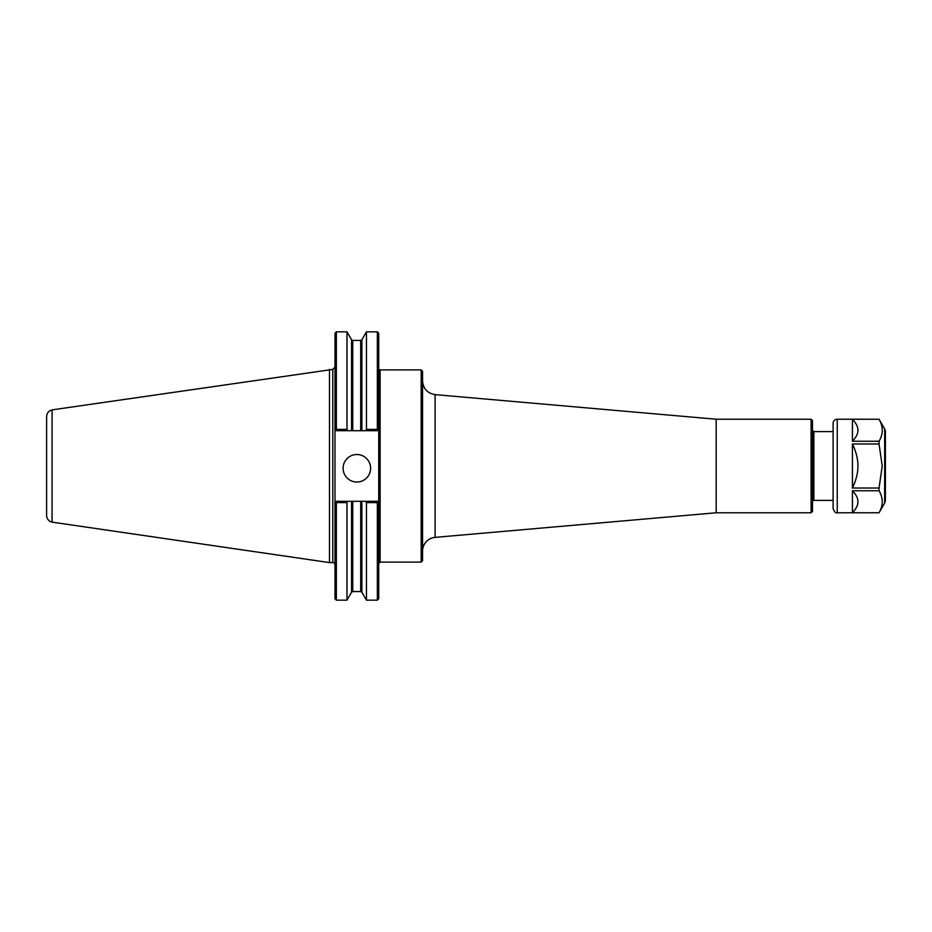 <?xml version="1.0" encoding="UTF-8"?>
<svg xmlns="http://www.w3.org/2000/svg" width="932" height="932" viewBox="0 0 932 932"><rect width="100%" height="100%" fill="white"/><g stroke="black" fill="none" stroke-linecap="round" stroke-linejoin="round"><path stroke-width="1.4" d="M378.73 563.476L380.116 562.101L380.116 369.899A1.375 1.375 0 0 1 378.73 368.524M380.116 369.899L421.182 369.899L421.182 562.101L380.116 562.101M421.182 369.899L422.557 371.274L422.557 560.726L421.182 562.101M422.557 551.08A13.759 13.759 0 0 1 435.116 537.368L435.116 394.632C427.404 393.292 423.21 388.726 422.557 380.92M435.116 394.632L716.172 419.225L716.172 512.775L435.116 537.368M716.172 419.225L811.108 419.225L811.108 512.775L716.172 512.775M811.108 419.225L812.483 420.6L812.483 511.4L811.108 512.775M812.483 501.777A1.375 1.375 0 0 1 813.857 500.402L833.115 500.402M336.359 502.616L336.359 600.15L334.984 598.775L334.984 502.663L335.695 501.952L336.359 502.616L346.995 502.616L347.752 501.288L377.355 501.288L378.73 502.663L378.73 598.775L377.355 600.15L377.355 502.616L378.019 501.952L378.73 502.663L378.73 429.337L378.019 430.048L377.355 429.384L366.451 429.384L365.682 430.712L377.355 430.712L378.73 429.337L378.73 333.225L377.355 331.85L377.355 429.384M346.995 502.616L346.995 600.15L351.562 592.239L352.75 591.552L360.696 591.552L361.884 592.239L366.451 600.15L377.355 600.15M336.359 331.85L336.359 429.384L335.695 430.048L334.984 429.337L334.984 333.225L336.359 331.85L346.995 331.85L346.995 429.384L336.359 429.384M347.752 501.288L336.359 501.288L334.984 502.663L334.984 429.337L336.359 430.712L365.682 430.712M365.682 501.288L366.451 502.616L377.355 502.616M366.451 502.616L366.451 600.15M347.752 430.712L346.995 429.384M343.104 468.272A13.759 13.759 0 0 1 356.863 454.513A13.759 13.759 0 0 1 370.621 468.272A13.759 13.759 0 0 1 356.863 482.03A13.759 13.759 0 0 1 343.104 468.272M361.884 430.712L361.884 339.761L366.451 331.85L366.451 429.384M329.474 369.41L329.474 562.59L52.076 522.13L52.076 409.87L332.782 369.41L332.782 562.59A2.202 2.202 0 0 1 334.984 564.792M52.076 409.882C48.662 410.837 46.845 413.086 46.6 416.616L46.6 515.384A6.885 6.885 0 0 0 52.076 522.118M857.883 431.318C857.58 434.428 855.774 437.737 852.431 441.255L852.431 419.249C855.774 422.767 857.58 426.087 857.883 429.186L857.883 431.318M857.883 502.814C857.58 505.913 855.774 509.233 852.431 512.751L852.431 490.745C855.774 494.263 857.58 497.572 857.883 500.682L857.883 502.814M857.883 468.132C857.58 474.341 855.774 480.97 852.431 488.018L852.431 443.982C855.774 451.03 857.58 457.659 857.883 463.868L857.883 468.132M852.431 490.745L879.051 490.745C883.315 498.072 883.315 505.412 879.051 512.751L852.431 512.751M852.431 419.249L879.051 419.249C883.315 426.588 883.315 433.928 879.051 441.255L852.431 441.255M884.666 503.047L885.4 500.298L885.4 431.702A5.499 5.499 0 0 0 884.666 428.953L884.666 503.047L879.051 512.775L837.239 512.775L837.239 419.225A4.124 4.124 0 0 0 833.115 423.349L833.115 508.651L833.115 423.349M884.666 428.953L879.051 419.225L837.239 419.225M852.431 443.982L879.051 443.982L879.051 441.255M879.051 443.982L882.22 466L879.051 488.018L852.431 488.018M879.051 490.745L879.051 488.018M885.4 431.702L885.4 444.389M812.483 430.223L813.857 431.598L813.857 500.402M351.562 501.288L351.562 592.239M361.884 501.288L361.884 592.239M352.75 430.712L352.75 340.448L351.562 339.761L351.562 430.712M352.75 340.448L360.696 340.448L360.696 430.712M352.75 501.288L352.75 591.552M360.696 501.288L360.696 591.552M813.857 431.598L833.115 431.598M351.562 339.761L346.995 331.85M361.884 339.761L360.696 340.448M366.451 331.85L377.355 331.85M332.782 369.41L334.984 367.208M336.359 600.15L346.995 600.15M329.474 562.59L332.782 562.59M837.239 512.775C835.864 513.404 834.49 512.029 833.115 508.651"/></g></svg>
